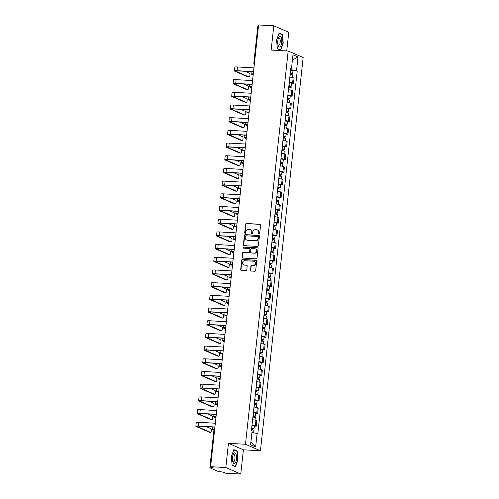 <?xml version="1.0" encoding="UTF-8"?>
<svg xmlns="http://www.w3.org/2000/svg" width="499" height="499" viewBox="0 0 499 499"><rect width="100%" height="100%" fill="white"/><g stroke="black" fill="none" stroke-linecap="round" stroke-linejoin="round"><path stroke-width="0.75" d="M259.106 234.112A0.568 0.518 -66.5 0 0 259.692 233.582L260.609 225.099A0.811 0.742 -66.5 0 0 259.948 224.257L246.456 223.496A0.811 0.742 -66.5 0 0 245.62 224.251L244.697 232.734A0.568 0.518 -66.5 0 0 245.159 233.32A0.568 0.518 -66.5 0 0 245.745 232.796L245.864 231.698A2.589 2.383 -66.5 0 1 248.539 229.278L249.668 229.34A2.589 2.383 -66.5 0 1 251.789 232.029L251.671 233.127A0.568 0.518 -66.5 0 0 252.132 233.719A0.568 0.518 -66.5 0 0 252.719 233.189L252.837 232.091A2.589 2.383 -66.5 0 1 255.513 229.671L256.636 229.733A2.589 2.383 -66.5 0 1 258.756 232.422L258.638 233.526A0.568 0.518 -66.5 0 0 259.106 234.112A0.568 0.518 -66.5 0 1 258.937 233.651L258.638 233.526M250.392 270.196A0.811 0.742 -66.5 0 0 251.059 271.038L254.846 271.25A0.811 0.742 -66.5 0 0 255.681 270.495L256.704 261.071A0.811 0.742 -66.5 0 0 256.043 260.228L242.545 259.468A0.811 0.742 -66.5 0 0 241.709 260.222L240.686 269.647A0.811 0.742 -66.5 0 0 241.348 270.489L245.926 270.745A0.811 0.742 -66.5 0 0 246.762 269.99L247.198 265.955A0.811 0.742 -66.5 0 0 246.537 265.119L244.267 264.988A2.164 1.99 -66.5 0 1 242.558 262.393A2.164 1.99 -66.5 0 1 244.728 260.715L253.617 261.22A2.164 1.99 -66.5 0 1 255.32 263.815A2.164 1.99 -66.5 0 1 253.149 265.493L251.671 265.406A0.811 0.742 -66.5 0 0 250.835 266.16L250.691 270.327A0.811 0.742 -66.5 0 0 250.978 271.026M245.471 444.272L228.442 443.312L225.81 467.551L210.609 466.69L258.601 24.95L273.795 25.811L271.163 50.056L288.191 51.017L245.471 444.272L260.434 450.772L303.161 57.516L288.191 51.017M257.54 246.419A0.811 0.742 -66.5 0 0 258.376 245.658L259.399 236.239A0.811 0.742 -66.5 0 0 258.738 235.397L245.246 234.63A0.811 0.742 -66.5 0 0 244.41 235.391L243.387 244.809A0.811 0.742 -66.5 0 0 244.048 245.651L257.54 246.419M258.052 248.652L257.029 258.077A0.811 0.742 -66.5 0 1 256.193 258.831L242.701 258.07A0.811 0.742 -66.5 0 1 242.034 257.228L242.477 253.199A0.811 0.742 -66.5 0 1 243.312 252.438L248.783 252.75A0.811 0.742 -66.5 0 0 249.619 251.995L249.912 249.319A0.811 0.742 -66.5 0 0 249.244 248.477L243.549 248.153A0.568 0.518 -66.5 0 1 243.1 247.479A0.568 0.518 -66.5 0 1 243.674 247.036L257.39 247.816A0.811 0.742 -66.5 0 1 258.052 248.652M225.81 467.551L240.774 474.05L225.579 473.189L222.928 472.042L218.437 471.561L209.848 467.788L213.853 430.936L214.508 430.843M286.738 50.935L288.765 32.31L273.795 25.811M240.774 474.05L243.406 449.805L260.434 450.772M210.609 466.69L213.26 467.844L209.848 467.788M254.49 62.805L253.835 62.899L257.84 26.048L258.488 25.954M289.245 82.454A3.792 0.48 6.2 0 1 292.57 83.115L293.156 77.75A3.792 0.48 -173.8 0 0 289.825 77.083M293.156 77.75L294.067 78.143L293.487 83.514L291.609 83.408M292.57 83.115L293.487 83.514M290.231 96.101L292.108 96.207L292.688 90.837L291.778 90.438A3.792 0.48 -173.8 0 0 288.447 89.776M287.867 95.147A3.792 0.48 6.2 0 1 291.191 95.808L292.108 96.207M288.846 108.788L290.73 108.894L291.31 103.524L290.399 103.131A3.792 0.48 -173.8 0 0 287.068 102.47M286.488 107.834A3.792 0.48 6.2 0 1 289.813 108.501L290.73 108.894M287.468 121.482L289.351 121.588L289.931 116.217L289.021 115.818A3.792 0.48 -173.8 0 0 285.69 115.157M285.11 120.527A3.792 0.48 6.2 0 1 288.434 121.188L289.351 121.588M286.089 134.169L287.973 134.275L288.553 128.91L287.642 128.511A3.792 0.48 -173.8 0 0 284.311 127.85M283.731 133.221A3.792 0.48 6.2 0 1 287.056 133.882L287.973 134.275M284.711 146.862L286.594 146.968L287.175 141.597L286.264 141.205A3.792 0.48 -173.8 0 0 282.933 140.537M282.353 145.908A3.792 0.48 6.2 0 1 285.678 146.575L286.594 146.968M283.332 159.555L285.216 159.661L285.796 154.291L284.885 153.892A3.792 0.48 -173.8 0 0 281.555 153.23M280.974 158.601A3.792 0.48 6.2 0 1 284.299 159.262L285.216 159.661M281.954 172.242L283.837 172.348L284.418 166.978L283.507 166.585A3.792 0.48 -173.8 0 0 280.176 165.924M279.596 171.294A3.792 0.48 6.2 0 1 282.921 171.955L283.837 172.348M280.575 184.936L282.459 185.042L283.039 179.671L282.128 179.278A3.792 0.48 -173.8 0 0 278.798 178.611M278.211 183.981A3.792 0.48 6.2 0 1 281.542 184.642L282.459 185.042M279.197 197.623L281.08 197.735L281.661 192.364L280.75 191.965A3.792 0.48 -173.8 0 0 277.419 191.304M276.833 196.675A3.792 0.48 6.2 0 1 280.164 197.336L281.08 197.735M277.818 210.316L279.696 210.422L280.282 205.052L279.371 204.659A3.792 0.48 -173.8 0 0 276.041 203.997M275.454 209.362A3.792 0.48 6.2 0 1 278.785 210.029L279.696 210.422M276.44 223.009L278.317 223.115L278.904 217.745L277.993 217.346A3.792 0.48 -173.8 0 0 274.662 216.685M274.076 222.055A3.792 0.48 6.2 0 1 277.407 222.716L278.317 223.115M275.061 235.696L276.939 235.802L277.525 230.438L276.614 230.039A3.792 0.48 -173.8 0 0 273.284 229.378M272.697 234.748A3.792 0.48 6.2 0 1 276.028 235.409L276.939 235.802M273.683 248.39L275.56 248.496L276.147 243.125L275.236 242.732A3.792 0.48 -173.8 0 0 271.905 242.065M271.319 247.435A3.792 0.48 6.2 0 1 274.65 248.097L275.56 248.496M272.304 261.083L274.182 261.189L274.768 255.819L273.857 255.419A3.792 0.48 -173.8 0 0 270.527 254.758M269.94 260.129A3.792 0.48 6.2 0 1 273.271 260.79L274.182 261.189M270.926 273.77L272.803 273.876L273.39 268.506L272.473 268.113A3.792 0.48 -173.8 0 0 269.148 267.452M268.562 272.816A3.792 0.48 6.2 0 1 271.893 273.483L272.803 273.876M269.547 286.463L271.425 286.569L272.011 281.199L271.094 280.806A3.792 0.48 -173.8 0 0 267.77 280.139M267.183 285.509A3.792 0.48 6.2 0 1 270.514 286.17L271.425 286.569M268.169 299.151L270.046 299.257L270.633 293.892L269.716 293.493A3.792 0.48 -173.8 0 0 266.391 292.832M265.805 298.202A3.792 0.48 6.2 0 1 269.136 298.864L270.046 299.257M266.79 311.844L268.668 311.95L269.254 306.579L268.337 306.186A3.792 0.48 -173.8 0 0 265.013 305.525M264.426 310.889A3.792 0.48 6.2 0 1 267.757 311.557L268.668 311.95M265.412 324.537L267.289 324.643L267.876 319.273L266.959 318.873A3.792 0.48 -173.8 0 0 263.634 318.212M263.048 323.583A3.792 0.48 6.2 0 1 266.379 324.244L267.289 324.643M264.033 337.224L265.911 337.33L266.497 331.966L265.58 331.567A3.792 0.48 -173.8 0 0 262.256 330.906M261.669 336.276A3.792 0.48 6.2 0 1 265 336.937L265.911 337.33M262.655 349.918L264.532 350.024L265.119 344.653L264.202 344.26A3.792 0.48 -173.8 0 0 260.877 343.593M260.291 348.963A3.792 0.48 6.2 0 1 263.622 349.624L264.532 350.024M261.276 362.611L263.154 362.717L263.74 357.346L262.823 356.947A3.792 0.48 -173.8 0 0 259.499 356.286M258.912 361.656A3.792 0.48 6.2 0 1 262.243 362.318L263.154 362.717M259.898 375.298L261.775 375.404L262.362 370.033L261.445 369.64A3.792 0.48 -173.8 0 0 258.12 368.979M257.534 374.344A3.792 0.48 6.2 0 1 260.865 375.011L261.775 375.404M258.519 387.991L260.397 388.097L260.983 382.727L260.066 382.328A3.792 0.48 -173.8 0 0 256.742 381.666M256.155 387.037A3.792 0.48 6.2 0 1 259.486 387.698L260.397 388.097M257.141 400.678L259.018 400.784L259.605 395.42L258.688 395.021A3.792 0.48 -173.8 0 0 255.357 394.36M254.777 399.73A3.792 0.48 6.2 0 1 258.108 400.391L259.018 400.784M255.762 413.372L257.64 413.478L258.226 408.107L257.309 407.714A3.792 0.48 -173.8 0 0 253.979 407.047M253.398 412.417A3.792 0.48 6.2 0 1 256.729 413.085L257.64 413.478M254.384 426.065L256.261 426.171L256.842 420.8L255.931 420.401A3.792 0.48 -173.8 0 0 252.6 419.74M252.02 425.111A3.792 0.48 6.2 0 1 255.351 425.772L256.261 426.171M290.63 69.717L291.023 68.556M290.749 68.606L291.497 68.469L292.982 54.803L298.015 56.986L296.531 70.652L290.892 69.735M251.958 432.477L257.833 433.625L297.229 70.958L296.531 70.652M257.128 433.319L255.644 446.985L250.617 444.802L252.101 431.136L251.396 430.83L290.798 68.163L291.497 68.469M280.725 50.243L283.245 43.114L282.428 34.543L279.097 33.096L276.577 40.219L277.388 48.796L280.725 50.243M228.442 443.312L243.406 449.805M235.478 466.765L237.998 459.641L237.181 451.065L233.844 449.618L231.324 456.741L232.141 465.317L235.478 466.765M292.988 70.715L297.229 70.958M298.015 56.986L292.408 60.098M250.903 442.183L255.644 446.985M281.598 34.493L282.428 34.543M236.351 451.021L237.181 451.065M258.937 233.651L259.056 232.553A2.589 2.383 -66.5 0 0 257.54 229.983M250.567 229.59A2.589 2.383 -66.5 0 1 252.089 232.16L251.97 233.258A0.568 0.518 -66.5 0 0 252.126 233.719M260.328 224.394A0.811 0.742 -66.5 0 0 260.247 224.388L246.756 223.621A0.811 0.742 -66.5 0 0 245.92 224.382L244.997 232.865A0.568 0.518 -66.5 0 0 245.159 233.32M259.118 235.534A0.811 0.742 -66.5 0 0 259.037 235.528L245.545 234.761A0.811 0.742 -66.5 0 0 244.71 235.522L243.687 244.94A0.811 0.742 -66.5 0 0 243.967 245.645M258.257 237.056A0.568 0.518 -66.5 0 0 257.79 236.47L245.951 235.796A0.568 0.518 -66.5 0 0 245.365 236.326L245.24 237.487A2.589 2.383 -66.5 0 0 247.361 240.175L255.457 240.637A2.589 2.383 -66.5 0 0 258.133 238.216L258.257 237.056L258.557 237.187A0.568 0.518 -66.5 0 0 258.257 236.638L257.958 236.507M246.756 240.056A2.589 2.383 -66.5 0 0 247.66 240.306L247.361 240.175M258.557 237.187L258.432 238.341A2.589 2.383 -66.5 0 1 255.756 240.761L247.66 240.306M249.481 248.533L249.781 248.664A0.811 0.742 -66.5 0 1 250.211 249.45L249.918 252.126A0.811 0.742 -66.5 0 1 249.082 252.881L243.612 252.569A0.811 0.742 -66.5 0 0 242.776 253.324L242.333 257.359A0.811 0.742 -66.5 0 0 242.62 258.058M257.765 247.953A0.811 0.742 -66.5 0 0 257.69 247.941L243.974 247.167A0.568 0.518 -66.5 0 0 243.543 248.153M254.459 253.068A2.164 1.99 -66.5 0 0 255.557 248.945A2.164 1.99 -66.5 0 0 254.927 248.801L251.795 248.621A0.811 0.742 -66.5 0 0 250.96 249.375L250.666 252.051A0.811 0.742 -66.5 0 0 251.334 252.893L254.758 253.199A2.164 1.99 -66.5 0 0 255.7 249.02M251.097 252.837L251.396 252.968A0.811 0.742 -66.5 0 0 251.633 253.024L251.334 252.893M254.758 253.199L251.633 253.024M254.39 261.439A2.164 1.99 -66.5 0 1 253.448 265.618L251.97 265.537A0.811 0.742 -66.5 0 0 251.134 266.291L250.691 270.327M243.786 264.894A2.164 1.99 -66.5 0 0 244.566 265.119L244.267 264.988M246.911 265.256A0.811 0.742 -66.5 0 0 246.837 265.243L244.566 265.119M256.417 260.372A0.811 0.742 -66.5 0 0 256.336 260.359L242.845 259.599A0.811 0.742 -66.5 0 0 242.009 260.353L240.986 269.778A0.811 0.742 -66.5 0 0 241.273 270.477M290.125 74.363L292.533 74.881L292.252 77.476M290.256 73.116L291.616 73.384L290.992 73.434L290.88 74.445M290.275 72.979L292.682 73.503L291.379 73.603L291.285 74.501M290.593 70.047L293 70.571L292.682 73.503M291.017 73.203L291.379 73.603M253.186 74.794L252.244 74.388A3.094 0.393 6.2 0 1 252.039 74.22A3.094 0.393 6.2 0 1 253.267 74.039M253.286 73.877A4.167 0.53 -173.8 0 0 250.972 74.102A4.167 0.53 -173.8 0 0 251.253 74.332L253.149 75.156M248.228 76.927A1.896 0.711 -86.8 0 1 248.128 76.94A1.896 0.711 -86.8 0 1 248.034 76.915L249.026 76.971A1.896 0.711 93.2 0 0 249.126 76.996A1.896 0.711 93.2 0 0 249.93 75.268A1.896 0.711 93.2 0 0 249.431 73.228L244.978 71.295M249.026 76.971L235.721 71.195A3.094 0.393 6.2 0 1 235.509 71.02A3.094 0.393 6.2 0 1 237.462 70.87L253.511 71.775M253.935 67.889L237.48 66.96A4.167 0.53 -173.8 0 0 234.848 67.165L234.443 70.908A4.167 0.53 -173.8 0 0 234.73 71.139L248.034 76.915M253.529 71.631L237.075 70.702A4.167 0.53 -173.8 0 0 234.443 70.908M288.746 87.051L291.154 87.575L290.873 90.169M288.877 85.803L290.237 86.078L289.613 86.121L289.501 87.138M288.896 85.672L291.304 86.19L290 86.296L289.907 87.194M289.214 82.74L291.622 83.264L291.304 86.19M289.638 85.89L290 86.296M251.808 87.487L250.866 87.082A3.094 0.393 6.2 0 1 250.654 86.907A3.094 0.393 6.2 0 1 251.889 86.732M251.908 86.57A4.167 0.53 -173.8 0 0 249.594 86.795A4.167 0.53 -173.8 0 0 249.874 87.026L251.764 87.843M287.368 99.744L289.776 100.262L289.495 102.863M287.499 98.496L288.859 98.765L288.235 98.814L288.123 99.825M287.518 98.359L289.925 98.883L288.622 98.983L288.528 99.887M287.836 95.434L290.243 95.951L289.925 98.883M288.26 98.584L288.622 98.983M250.429 100.18L249.488 99.769A3.094 0.393 6.2 0 1 249.275 99.6A3.094 0.393 6.2 0 1 250.51 99.42M250.529 99.264A4.167 0.53 -173.8 0 0 248.215 99.482A4.167 0.53 -173.8 0 0 248.496 99.713L250.386 100.536M279.284 36.658A5.364 2.008 93.2 0 0 278.567 37.756A5.364 2.008 93.2 0 0 278.136 45.403A5.364 2.008 93.2 0 0 280.232 46.663A5.364 2.008 93.2 0 0 281.729 39.745A5.364 2.008 93.2 0 0 279.284 36.658M277.949 44.673A3.674 1.378 93.2 0 0 278.648 45.272A3.674 1.378 93.2 0 0 279.178 45.035A3.674 1.378 93.2 0 0 280.238 40.98A3.674 1.378 93.2 0 0 279.06 37.943A3.674 1.378 93.2 0 0 278.529 38.186A3.674 1.378 93.2 0 0 278.299 38.467M278.997 33.364L282.197 34.755L282.989 43.064L280.544 49.969L277.369 48.59M280.02 49.937L280.544 49.969M234.031 453.179A5.364 2.008 93.2 0 0 233.32 454.277A5.364 2.008 93.2 0 0 232.89 461.924A5.364 2.008 93.2 0 0 234.985 463.184A5.364 2.008 93.2 0 0 236.482 456.273A5.364 2.008 93.2 0 0 234.031 453.179M232.696 461.195A3.674 1.378 93.2 0 0 233.395 461.8A3.674 1.378 93.2 0 0 233.931 461.556A3.674 1.378 93.2 0 0 234.992 457.502A3.674 1.378 93.2 0 0 233.813 454.464A3.674 1.378 93.2 0 0 233.276 454.708A3.674 1.378 93.2 0 0 233.052 454.988M233.75 449.886L236.95 451.277L237.742 459.585L235.297 466.49L232.122 465.112M234.773 466.459L235.297 466.49M246.849 89.614A1.896 0.711 -86.8 0 1 246.749 89.627A1.896 0.711 -86.8 0 1 246.656 89.608L247.647 89.664A1.896 0.711 93.2 0 0 247.747 89.683A1.896 0.711 93.2 0 0 248.552 87.961A1.896 0.711 93.2 0 0 248.053 85.922L243.599 83.988M247.647 89.664L234.343 83.888A3.094 0.393 6.2 0 1 234.131 83.713A3.094 0.393 6.2 0 1 236.083 83.558L252.132 84.468M252.556 80.582L236.102 79.647A4.167 0.53 -173.8 0 0 233.47 79.852L233.064 83.595A4.167 0.53 -173.8 0 0 233.351 83.832L246.656 89.608M252.151 84.325L235.696 83.389A4.167 0.53 -173.8 0 0 233.064 83.595M245.471 102.307A1.896 0.711 -86.8 0 1 245.371 102.32A1.896 0.711 -86.8 0 1 245.277 102.295L246.269 102.351A1.896 0.711 93.2 0 0 246.369 102.376A1.896 0.711 93.2 0 0 247.173 100.655A1.896 0.711 93.2 0 0 246.674 98.609L242.221 96.675M246.269 102.351L232.964 96.575A3.094 0.393 6.2 0 1 232.752 96.407A3.094 0.393 6.2 0 1 234.705 96.251L250.754 97.162M251.178 93.269L234.723 92.34A4.167 0.53 -173.8 0 0 232.091 92.546L231.686 96.288A4.167 0.53 -173.8 0 0 231.973 96.519L245.277 102.295M250.772 97.012L234.318 96.082A4.167 0.53 -173.8 0 0 231.686 96.288M285.989 112.437L288.397 112.955L288.116 115.55M286.12 111.19L287.48 111.458L286.856 111.508L286.744 112.518M286.139 111.052L288.547 111.57L287.243 111.676L287.15 112.574M286.457 108.121L288.865 108.645L288.547 111.57M286.881 111.277L287.243 111.676M249.051 112.868L248.109 112.462A3.094 0.393 6.2 0 1 247.897 112.287A3.094 0.393 6.2 0 1 249.132 112.113M249.151 111.951A4.167 0.53 -173.8 0 0 246.83 112.175A4.167 0.53 -173.8 0 0 247.117 112.406L249.007 113.229M284.611 125.124L287.019 125.648L286.738 128.243M284.742 123.877L286.102 124.145L285.478 124.195L285.366 125.205M284.761 123.746L287.168 124.263L285.865 124.363L285.771 125.268M285.079 120.814L287.486 121.332L287.168 124.263M285.503 123.964L285.865 124.363M247.672 125.561L246.731 125.155A3.094 0.393 6.2 0 1 246.518 124.981A3.094 0.393 6.2 0 1 247.754 124.8M247.772 124.644A4.167 0.53 -173.8 0 0 245.452 124.869A4.167 0.53 -173.8 0 0 245.739 125.099L247.629 125.916M283.232 137.818L285.64 138.335L285.359 140.93M283.363 136.57L284.723 136.838L284.099 136.888L283.987 137.899M283.382 136.433L285.79 136.957L284.486 137.057L284.393 137.961M283.7 133.507L286.108 134.025L285.79 136.957M284.124 136.657L284.486 137.057M246.294 138.254L245.352 137.843A3.094 0.393 6.2 0 1 245.14 137.674A3.094 0.393 6.2 0 1 246.375 137.493M246.394 137.337A4.167 0.53 -173.8 0 0 244.073 137.556A4.167 0.53 -173.8 0 0 244.36 137.786L246.25 138.61M244.092 115.001A1.896 0.711 -86.8 0 1 243.992 115.013A1.896 0.711 -86.8 0 1 243.899 114.988L244.89 115.044A1.896 0.711 93.2 0 0 244.99 115.069A1.896 0.711 93.2 0 0 245.795 113.342A1.896 0.711 93.2 0 0 245.296 111.302L240.842 109.368M244.89 115.044L231.586 109.269A3.094 0.393 6.2 0 1 231.374 109.094A3.094 0.393 6.2 0 1 233.326 108.944L249.375 109.849M249.799 105.963L233.345 105.033A4.167 0.53 -173.8 0 0 230.713 105.239L230.307 108.982A4.167 0.53 -173.8 0 0 230.594 109.212L243.899 114.988M249.394 109.705L232.939 108.776A4.167 0.53 -173.8 0 0 230.307 108.982M242.714 127.688A1.896 0.711 -86.8 0 1 242.614 127.7A1.896 0.711 -86.8 0 1 242.52 127.675L243.512 127.732A1.896 0.711 93.2 0 0 243.606 127.756A1.896 0.711 93.2 0 0 244.416 126.035A1.896 0.711 93.2 0 0 243.917 123.995L239.464 122.055M243.512 127.732L230.207 121.956A3.094 0.393 6.2 0 1 229.995 121.787A3.094 0.393 6.2 0 1 231.948 121.631L247.997 122.542M248.421 118.65L231.966 117.72A4.167 0.53 -173.8 0 0 229.334 117.926L228.929 121.669A4.167 0.53 -173.8 0 0 229.216 121.899L242.52 127.675M248.015 122.392L231.561 121.463A4.167 0.53 -173.8 0 0 228.929 121.669M241.335 140.381A1.896 0.711 -86.8 0 1 241.235 140.394A1.896 0.711 -86.8 0 1 241.142 140.369L242.134 140.425A1.896 0.711 93.2 0 0 242.227 140.45A1.896 0.711 93.2 0 0 243.038 138.722A1.896 0.711 93.2 0 0 242.539 136.682L238.085 134.749M242.134 140.425L228.829 134.649A3.094 0.393 6.2 0 1 228.617 134.474A3.094 0.393 6.2 0 1 230.569 134.325L246.618 135.229M247.042 131.343L230.588 130.414A4.167 0.53 -173.8 0 0 227.956 130.619L227.55 134.362A4.167 0.53 -173.8 0 0 227.837 134.593L241.142 140.369M246.637 135.086L230.182 134.156A4.167 0.53 -173.8 0 0 227.55 134.362M281.848 150.505L284.262 151.029L283.981 153.623M281.985 149.263L283.345 149.532L282.721 149.581L282.609 150.592M282.004 149.126L284.411 149.644L283.108 149.75L283.008 150.648M282.322 146.195L284.729 146.718L284.411 149.644M282.746 149.344L283.108 149.75M244.915 150.941L243.974 150.536A3.094 0.393 6.2 0 1 243.762 150.361A3.094 0.393 6.2 0 1 244.997 150.187M245.015 150.024A4.167 0.53 -173.8 0 0 242.695 150.249A4.167 0.53 -173.8 0 0 242.982 150.48L244.872 151.303M239.957 153.068A1.896 0.711 -86.8 0 1 239.857 153.081A1.896 0.711 -86.8 0 1 239.763 153.062L240.755 153.118A1.896 0.711 93.2 0 0 240.849 153.137A1.896 0.711 93.2 0 0 241.659 151.415A1.896 0.711 93.2 0 0 241.16 149.376L236.707 147.442M240.755 153.118L227.45 147.342A3.094 0.393 6.2 0 1 227.238 147.168A3.094 0.393 6.2 0 1 229.191 147.012L245.24 147.922M245.664 144.036L229.209 143.101A4.167 0.53 -173.8 0 0 226.577 143.313L226.172 147.049A4.167 0.53 -173.8 0 0 226.459 147.286L239.763 153.062M245.258 147.779L228.804 146.843A4.167 0.53 -173.8 0 0 226.172 147.049M280.469 163.198L282.883 163.722L282.602 166.317M280.606 161.95L281.966 162.219L281.342 162.269L281.23 163.279M280.625 161.813L283.033 162.337L281.729 162.437L281.629 163.341M280.943 158.888L283.351 159.406L283.033 162.337M281.367 162.038L281.729 162.437M243.537 163.635L242.595 163.229A3.094 0.393 6.2 0 1 242.383 163.054A3.094 0.393 6.2 0 1 243.618 162.874M243.631 162.718A4.167 0.53 -173.8 0 0 241.316 162.936A4.167 0.53 -173.8 0 0 241.603 163.173L243.493 163.99M238.578 165.762A1.896 0.711 -86.8 0 1 238.478 165.774A1.896 0.711 -86.8 0 1 238.385 165.749L239.377 165.805A1.896 0.711 93.2 0 0 239.47 165.83A1.896 0.711 93.2 0 0 240.281 164.109A1.896 0.711 93.2 0 0 239.782 162.063L235.328 160.129M239.377 165.805L226.072 160.029A3.094 0.393 6.2 0 1 225.86 159.861A3.094 0.393 6.2 0 1 227.812 159.705L243.861 160.616M244.285 156.723L227.831 155.794A4.167 0.53 -173.8 0 0 225.199 156L224.793 159.742A4.167 0.53 -173.8 0 0 225.08 159.973L238.385 165.749M243.88 160.466L227.425 159.537A4.167 0.53 -173.8 0 0 224.793 159.742M279.091 175.891L281.505 176.409L281.224 179.004M279.228 174.644L280.588 174.912L279.964 174.962L279.852 175.972M279.247 174.507L281.654 175.024L280.351 175.13L280.251 176.028M279.565 171.575L281.972 172.099L281.654 175.024M279.989 174.731L280.351 175.13M242.152 176.322L241.217 175.916A3.094 0.393 6.2 0 1 241.005 175.748A3.094 0.393 6.2 0 1 242.24 175.567M242.252 175.405A4.167 0.53 -173.8 0 0 239.938 175.629A4.167 0.53 -173.8 0 0 240.225 175.86L242.115 176.683M237.2 178.455A1.896 0.711 -86.8 0 1 237.1 178.467A1.896 0.711 -86.8 0 1 237.006 178.442L237.998 178.499A1.896 0.711 93.2 0 0 238.092 178.523A1.896 0.711 93.2 0 0 238.902 176.796A1.896 0.711 93.2 0 0 238.403 174.756L233.95 172.822M237.998 178.499L224.693 172.723A3.094 0.393 6.2 0 1 224.481 172.548A3.094 0.393 6.2 0 1 226.434 172.398L242.483 173.303M242.907 169.417L226.452 168.487A4.167 0.53 -173.8 0 0 223.82 168.693L223.415 172.436A4.167 0.53 -173.8 0 0 223.702 172.666L237.006 178.442M242.502 173.159L226.047 172.23A4.167 0.53 -173.8 0 0 223.415 172.436M277.712 188.578L280.126 189.102L279.845 191.697M277.849 187.331L279.209 187.605L278.585 187.649L278.473 188.666M277.862 187.2L280.276 187.718L278.972 187.817L278.872 188.722M278.18 184.268L280.594 184.792L280.276 187.718M278.61 187.418L278.972 187.817M240.774 189.015L239.838 188.61A3.094 0.393 6.2 0 1 239.626 188.435A3.094 0.393 6.2 0 1 240.861 188.26M240.874 188.098A4.167 0.53 -173.8 0 0 238.559 188.323A4.167 0.53 -173.8 0 0 238.846 188.553L240.736 189.371M235.821 191.142A1.896 0.711 -86.8 0 1 235.721 191.154A1.896 0.711 -86.8 0 1 235.628 191.136L236.62 191.192A1.896 0.711 93.2 0 0 236.713 191.211A1.896 0.711 93.2 0 0 237.524 189.489A1.896 0.711 93.2 0 0 237.025 187.449L232.571 185.509M236.62 191.192L223.315 185.41A3.094 0.393 6.2 0 1 223.103 185.241A3.094 0.393 6.2 0 1 225.055 185.085L241.104 185.996M241.528 182.11L225.074 181.174A4.167 0.53 -173.8 0 0 222.442 181.38L222.036 185.123A4.167 0.53 -173.8 0 0 222.323 185.354L235.628 191.136M241.123 185.853L224.669 184.917A4.167 0.53 -173.8 0 0 222.036 185.123M276.334 201.272L278.748 201.789L278.467 204.39M276.471 200.024L277.831 200.292L277.207 200.342L277.095 201.353M276.483 199.887L278.897 200.411L277.594 200.511L277.494 201.415M276.802 196.962L279.215 197.479L278.897 200.411M277.232 200.111L277.594 200.511M239.395 201.708L238.46 201.297A3.094 0.393 6.2 0 1 238.248 201.128A3.094 0.393 6.2 0 1 239.483 200.947M239.495 200.791A4.167 0.53 -173.8 0 0 237.181 201.01A4.167 0.53 -173.8 0 0 237.468 201.24L239.358 202.064M274.955 213.965L277.369 214.483L277.082 217.077M275.092 212.717L276.452 212.986L275.828 213.036L275.716 214.046M275.105 212.58L277.519 213.098L276.215 213.204L276.115 214.102M275.423 209.649L277.837 210.173L277.519 213.098M275.853 212.805L276.215 213.204M238.017 214.395L237.081 213.99A3.094 0.393 6.2 0 1 236.869 213.815A3.094 0.393 6.2 0 1 238.104 213.641M238.117 213.478A4.167 0.53 -173.8 0 0 235.802 213.703A4.167 0.53 -173.8 0 0 236.089 213.934L237.979 214.757M273.577 226.652L275.991 227.176L275.704 229.771M273.714 225.405L275.074 225.673L274.45 225.723L274.338 226.733M273.726 225.267L276.14 225.791L274.837 225.891L274.737 226.796M274.045 222.342L276.458 222.86L276.14 225.791M274.475 225.492L274.837 225.891M236.638 227.089L235.703 226.683A3.094 0.393 6.2 0 1 235.491 226.509A3.094 0.393 6.2 0 1 236.726 226.328M236.738 226.172A4.167 0.53 -173.8 0 0 234.424 226.39A4.167 0.53 -173.8 0 0 234.711 226.627L236.601 227.444M272.198 239.345L274.612 239.863L274.325 242.458M272.335 238.098L273.695 238.366L273.072 238.416L272.959 239.426M272.348 237.961L274.762 238.485L273.458 238.584L273.358 239.483M272.666 235.035L275.08 235.553L274.762 238.485M273.096 238.185L273.458 238.584M235.26 239.776L234.324 239.37A3.094 0.393 6.2 0 1 234.112 239.202A3.094 0.393 6.2 0 1 235.347 239.021M235.36 238.859A4.167 0.53 -173.8 0 0 233.045 239.083A4.167 0.53 -173.8 0 0 233.332 239.314L235.222 240.138M270.82 252.032L273.234 252.556L272.947 255.151M270.957 250.791L272.317 251.059L271.693 251.103L271.581 252.12M270.969 250.654L273.383 251.172L272.08 251.278L271.98 252.176M271.288 247.722L273.702 248.246L273.383 251.172M271.718 250.872L272.08 251.278M233.881 252.469L232.946 252.064A3.094 0.393 6.2 0 1 232.734 251.889A3.094 0.393 6.2 0 1 233.969 251.714M233.981 251.552A4.167 0.53 -173.8 0 0 231.667 251.777A4.167 0.53 -173.8 0 0 231.954 252.007L233.844 252.831M269.441 264.726L271.855 265.25L271.568 267.844M269.579 263.478L270.938 263.746L270.315 263.796L270.202 264.807M269.591 263.341L272.005 263.865L270.701 263.965L270.601 264.869M269.909 260.416L272.323 260.933L272.005 263.865M270.339 263.566L270.701 263.965M232.503 265.162L231.567 264.751A3.094 0.393 6.2 0 1 231.355 264.582A3.094 0.393 6.2 0 1 232.584 264.401M232.603 264.245A4.167 0.53 -173.8 0 0 230.288 264.464A4.167 0.53 -173.8 0 0 230.575 264.695L232.465 265.518M234.443 203.835A1.896 0.711 -86.8 0 1 234.343 203.848A1.896 0.711 -86.8 0 1 234.249 203.823L235.241 203.879A1.896 0.711 93.2 0 0 235.335 203.904A1.896 0.711 93.2 0 0 236.146 202.176A1.896 0.711 93.2 0 0 235.647 200.136L231.193 198.203M235.241 203.879L221.936 198.103A3.094 0.393 6.2 0 1 221.724 197.935A3.094 0.393 6.2 0 1 223.677 197.779L239.726 198.689M240.15 194.797L223.695 193.868A4.167 0.53 -173.8 0 0 221.063 194.074L220.658 197.816A4.167 0.53 -173.8 0 0 220.945 198.047L234.249 203.823M239.745 198.54L223.29 197.61A4.167 0.53 -173.8 0 0 220.658 197.816M233.064 216.529A1.896 0.711 -86.8 0 1 232.964 216.541A1.896 0.711 -86.8 0 1 232.871 216.516L233.863 216.572A1.896 0.711 93.2 0 0 233.956 216.597A1.896 0.711 93.2 0 0 234.767 214.869A1.896 0.711 93.2 0 0 234.268 212.83L229.814 210.896M233.863 216.572L220.558 210.796A3.094 0.393 6.2 0 1 220.346 210.622A3.094 0.393 6.2 0 1 222.298 210.472L238.347 211.376M238.772 207.49L222.317 206.561A4.167 0.53 -173.8 0 0 219.685 206.767L219.279 210.509A4.167 0.53 -173.8 0 0 219.566 210.74L232.871 216.516M238.366 211.233L221.912 210.297A4.167 0.53 -173.8 0 0 219.279 210.509M231.686 229.216A1.896 0.711 -86.8 0 1 231.586 229.228A1.896 0.711 -86.8 0 1 231.492 229.203L232.484 229.259A1.896 0.711 93.2 0 0 232.578 229.284A1.896 0.711 93.2 0 0 233.389 227.563A1.896 0.711 93.2 0 0 232.89 225.517L228.436 223.583M232.484 229.259L219.18 223.483A3.094 0.393 6.2 0 1 218.967 223.315A3.094 0.393 6.2 0 1 220.92 223.159L236.969 224.07M237.393 220.178L220.938 219.248A4.167 0.53 -173.8 0 0 218.306 219.454L217.901 223.196A4.167 0.53 -173.8 0 0 218.188 223.427L231.492 229.203M236.988 223.92L220.533 222.991A4.167 0.53 -173.8 0 0 217.901 223.196M230.307 241.909A1.896 0.711 -86.8 0 1 230.207 241.921A1.896 0.711 -86.8 0 1 230.114 241.896L231.106 241.953A1.896 0.711 93.2 0 0 231.199 241.978A1.896 0.711 93.2 0 0 232.01 240.25A1.896 0.711 93.2 0 0 231.511 238.21L227.057 236.277M231.106 241.953L217.801 236.177A3.094 0.393 6.2 0 1 217.589 236.002A3.094 0.393 6.2 0 1 219.541 235.852L235.59 236.757M236.015 232.871L219.56 231.941A4.167 0.53 -173.8 0 0 216.928 232.147L216.522 235.89A4.167 0.53 -173.8 0 0 216.809 236.121L230.114 241.896M235.603 236.613L219.155 235.684A4.167 0.53 -173.8 0 0 216.522 235.89M228.929 254.596A1.896 0.711 -86.8 0 1 228.829 254.609A1.896 0.711 -86.8 0 1 228.735 254.59L229.727 254.646A1.896 0.711 93.2 0 0 229.821 254.665A1.896 0.711 93.2 0 0 230.632 252.943A1.896 0.711 93.2 0 0 230.133 250.903L225.679 248.97M229.727 254.646L216.423 248.87A3.094 0.393 6.2 0 1 216.21 248.695A3.094 0.393 6.2 0 1 218.163 248.539L234.212 249.45M234.636 245.564L218.182 244.629A4.167 0.53 -173.8 0 0 215.549 244.834L215.144 248.577A4.167 0.53 -173.8 0 0 215.431 248.814L228.735 254.59M234.224 249.307L217.776 248.371A4.167 0.53 -173.8 0 0 215.144 248.577M227.55 267.289A1.896 0.711 -86.8 0 1 227.45 267.302A1.896 0.711 -86.8 0 1 227.357 267.277L228.349 267.333A1.896 0.711 93.2 0 0 228.442 267.358A1.896 0.711 93.2 0 0 229.253 265.636A1.896 0.711 93.2 0 0 228.754 263.591L224.301 261.657M228.349 267.333L215.044 261.557A3.094 0.393 6.2 0 1 214.832 261.389A3.094 0.393 6.2 0 1 216.784 261.233L232.833 262.143M233.258 258.251L216.803 257.322A4.167 0.53 -173.8 0 0 214.171 257.528L213.765 261.27A4.167 0.53 -173.8 0 0 214.052 261.501L227.357 267.277M232.846 261.994L216.398 261.064A4.167 0.53 -173.8 0 0 213.765 261.27M268.063 277.419L270.477 277.937L270.19 280.532M268.2 276.172L269.56 276.44L268.93 276.49L268.824 277.5M268.213 276.034L270.626 276.552L269.323 276.658L269.223 277.556M268.531 273.103L270.945 273.627L270.626 276.552M268.961 276.259L269.323 276.658M231.124 277.849L230.189 277.444A3.094 0.393 6.2 0 1 229.977 277.276A3.094 0.393 6.2 0 1 231.205 277.095M231.224 276.933A4.167 0.53 -173.8 0 0 228.91 277.157A4.167 0.53 -173.8 0 0 229.197 277.388L231.087 278.211M226.172 279.983A1.896 0.711 -86.8 0 1 226.072 279.995A1.896 0.711 -86.8 0 1 225.978 279.97L226.97 280.026A1.896 0.711 93.2 0 0 227.064 280.051A1.896 0.711 93.2 0 0 227.875 278.323A1.896 0.711 93.2 0 0 227.376 276.284L222.922 274.35M226.97 280.026L213.666 274.25A3.094 0.393 6.2 0 1 213.453 274.076A3.094 0.393 6.2 0 1 215.406 273.926L231.455 274.83M231.879 270.945L215.425 270.015A4.167 0.53 -173.8 0 0 212.792 270.221L212.387 273.963A4.167 0.53 -173.8 0 0 212.674 274.194L225.978 279.97M231.467 274.687L215.013 273.758A4.167 0.53 -173.8 0 0 212.387 273.963M266.684 290.106L269.092 290.63L268.811 293.225M266.822 288.859L268.181 289.127L267.551 289.177L267.445 290.193M266.834 288.728L269.248 289.245L267.944 289.345L267.844 290.25M267.152 285.796L269.566 286.32L269.248 289.245M267.576 288.946L267.944 289.345M229.746 290.543L228.81 290.137A3.094 0.393 6.2 0 1 228.598 289.963A3.094 0.393 6.2 0 1 229.827 289.782M229.846 289.626A4.167 0.53 -173.8 0 0 227.532 289.85A4.167 0.53 -173.8 0 0 227.818 290.081L229.708 290.898M224.793 292.67A1.896 0.711 -86.8 0 1 224.693 292.682A1.896 0.711 -86.8 0 1 224.6 292.663L225.592 292.72A1.896 0.711 93.2 0 0 225.685 292.738A1.896 0.711 93.2 0 0 226.496 291.017A1.896 0.711 93.2 0 0 225.997 288.977L221.544 287.037M225.592 292.72L212.287 286.937A3.094 0.393 6.2 0 1 212.075 286.769A3.094 0.393 6.2 0 1 214.027 286.613L230.076 287.524M230.501 283.638L214.046 282.702A4.167 0.53 -173.8 0 0 211.414 282.908L211.008 286.651A4.167 0.53 -173.8 0 0 211.295 286.881L224.6 292.663M230.089 287.374L213.634 286.445A4.167 0.53 -173.8 0 0 211.008 286.651M265.306 302.799L267.714 303.317L267.433 305.912M265.443 301.552L266.803 301.82L266.173 301.87L266.067 302.881M265.456 301.415L267.869 301.939L266.566 302.038L266.466 302.943M265.774 298.489L268.188 299.007L267.869 301.939M266.198 301.639L266.566 302.038M228.367 303.236L227.432 302.824A3.094 0.393 6.2 0 1 227.22 302.656A3.094 0.393 6.2 0 1 228.448 302.475M228.467 302.319A4.167 0.53 -173.8 0 0 226.153 302.537A4.167 0.53 -173.8 0 0 226.44 302.768L228.33 303.592M223.415 305.363A1.896 0.711 -86.8 0 1 223.315 305.376A1.896 0.711 -86.8 0 1 223.221 305.351L224.213 305.407A1.896 0.711 93.2 0 0 224.307 305.432A1.896 0.711 93.2 0 0 225.118 303.704A1.896 0.711 93.2 0 0 224.619 301.664L220.165 299.731M224.213 305.407L210.909 299.631A3.094 0.393 6.2 0 1 210.697 299.456A3.094 0.393 6.2 0 1 212.649 299.306L228.698 300.211M229.116 296.325L212.668 295.396A4.167 0.53 -173.8 0 0 210.035 295.601L209.63 299.344A4.167 0.53 -173.8 0 0 209.911 299.575L223.221 305.351M228.71 300.067L212.256 299.138A4.167 0.53 -173.8 0 0 209.63 299.344M263.927 315.493L266.335 316.01L266.054 318.605M264.065 314.245L265.424 314.513L264.794 314.563L264.688 315.574M264.077 314.108L266.491 314.626L265.187 314.732L265.088 315.63M264.395 311.176L266.809 311.7L266.491 314.626M264.819 314.333L265.187 314.732M226.989 315.923L226.053 315.518A3.094 0.393 6.2 0 1 225.841 315.343A3.094 0.393 6.2 0 1 227.07 315.168M227.089 315.006A4.167 0.53 -173.8 0 0 224.775 315.231A4.167 0.53 -173.8 0 0 225.061 315.462L226.951 316.285M222.036 318.056A1.896 0.711 -86.8 0 1 221.936 318.069A1.896 0.711 -86.8 0 1 221.837 318.044L222.835 318.1A1.896 0.711 93.2 0 0 222.928 318.125A1.896 0.711 93.2 0 0 223.739 316.397A1.896 0.711 93.2 0 0 223.24 314.358L218.787 312.424M222.835 318.1L209.53 312.324A3.094 0.393 6.2 0 1 209.318 312.149A3.094 0.393 6.2 0 1 211.27 312L227.319 312.904M227.737 309.018L211.289 308.083A4.167 0.53 -173.8 0 0 208.657 308.295L208.251 312.037A4.167 0.53 -173.8 0 0 208.532 312.268L221.837 318.044M227.332 312.761L210.877 311.825A4.167 0.53 -173.8 0 0 208.251 312.037M262.549 328.18L264.957 328.704L264.676 331.299M262.686 326.932L264.046 327.201L263.416 327.25L263.31 328.261M262.699 326.795L265.106 327.319L263.809 327.419L263.709 328.323M263.017 323.87L265.431 324.387L265.106 327.319M263.441 327.02L263.809 327.419M225.61 328.616L224.675 328.211A3.094 0.393 6.2 0 1 224.463 328.036A3.094 0.393 6.2 0 1 225.691 327.855M225.71 327.7A4.167 0.53 -173.8 0 0 223.396 327.918A4.167 0.53 -173.8 0 0 223.683 328.155L225.573 328.972M220.658 330.743A1.896 0.711 -86.8 0 1 220.558 330.756A1.896 0.711 -86.8 0 1 220.458 330.731L221.456 330.787A1.896 0.711 93.2 0 0 221.55 330.812A1.896 0.711 93.2 0 0 222.361 329.091A1.896 0.711 93.2 0 0 221.862 327.045L217.402 325.111M221.456 330.787L208.152 325.011A3.094 0.393 6.2 0 1 207.94 324.843A3.094 0.393 6.2 0 1 209.892 324.687L225.941 325.598M226.359 321.705L209.911 320.776A4.167 0.53 -173.8 0 0 207.278 320.982L206.873 324.724A4.167 0.53 -173.8 0 0 207.154 324.955L220.458 330.731M225.953 325.448L209.499 324.518A4.167 0.53 -173.8 0 0 206.873 324.724M261.17 340.873L263.578 341.391L263.297 343.986M261.308 339.626L262.667 339.894L262.037 339.944L261.931 340.954M261.32 339.488L263.728 340.012L262.43 340.112L262.331 341.01M261.638 336.563L264.046 337.081L263.728 340.012M262.062 339.713L262.43 340.112M224.232 341.304L223.296 340.898A3.094 0.393 6.2 0 1 223.084 340.73A3.094 0.393 6.2 0 1 224.313 340.549M224.332 340.387A4.167 0.53 -173.8 0 0 222.018 340.611A4.167 0.53 -173.8 0 0 222.304 340.842L224.194 341.665M219.279 343.437A1.896 0.711 -86.8 0 1 219.18 343.449A1.896 0.711 -86.8 0 1 219.08 343.424L220.078 343.48A1.896 0.711 93.2 0 0 220.171 343.505A1.896 0.711 93.2 0 0 220.982 341.778A1.896 0.711 93.2 0 0 220.483 339.738L216.023 337.804M220.078 343.48L206.773 337.704A3.094 0.393 6.2 0 1 206.561 337.53A3.094 0.393 6.2 0 1 208.513 337.38L224.562 338.285M224.98 334.399L208.532 333.469A4.167 0.53 -173.8 0 0 205.9 333.675L205.494 337.418A4.167 0.53 -173.8 0 0 205.775 337.648L219.08 343.424M224.575 338.141L208.12 337.212A4.167 0.53 -173.8 0 0 205.494 337.418M259.792 353.56L262.2 354.084L261.919 356.679M259.929 352.313L261.289 352.587L260.659 352.631L260.553 353.648M259.942 352.182L262.349 352.699L261.052 352.805L260.952 353.704M260.26 349.25L262.667 349.774L262.349 352.699M260.684 352.4L261.052 352.805M222.853 353.997L221.918 353.591A3.094 0.393 6.2 0 1 221.706 353.417A3.094 0.393 6.2 0 1 222.934 353.242M222.953 353.08A4.167 0.53 -173.8 0 0 220.639 353.304A4.167 0.53 -173.8 0 0 220.926 353.535L222.816 354.352M217.901 356.124A1.896 0.711 -86.8 0 1 217.801 356.136A1.896 0.711 -86.8 0 1 217.701 356.118L218.699 356.174A1.896 0.711 93.2 0 0 218.793 356.192A1.896 0.711 93.2 0 0 219.597 354.471A1.896 0.711 93.2 0 0 219.105 352.431L214.645 350.498M218.699 356.174L205.395 350.398A3.094 0.393 6.2 0 1 205.183 350.223A3.094 0.393 6.2 0 1 207.135 350.067L223.184 350.978M223.602 347.092L207.147 346.156A4.167 0.53 -173.8 0 0 204.521 346.362L204.116 350.105A4.167 0.53 -173.8 0 0 204.397 350.342L217.701 356.118M223.196 350.834L206.742 349.899A4.167 0.53 -173.8 0 0 204.116 350.105M258.413 366.254L260.821 366.771L260.54 369.372M258.551 365.006L259.904 365.274L259.28 365.324L259.174 366.335M258.563 364.869L260.971 365.393L259.673 365.493L259.574 366.397M258.881 361.943L261.289 362.461L260.971 365.393M259.305 365.093L259.673 365.493M221.475 366.69L220.539 366.278A3.094 0.393 6.2 0 1 220.327 366.11A3.094 0.393 6.2 0 1 221.556 365.929M221.575 365.773A4.167 0.53 -173.8 0 0 219.261 365.992A4.167 0.53 -173.8 0 0 219.548 366.222L221.437 367.046M216.516 368.817A1.896 0.711 -86.8 0 1 216.423 368.83A1.896 0.711 -86.8 0 1 216.323 368.805L217.321 368.861A1.896 0.711 93.2 0 0 217.414 368.886A1.896 0.711 93.2 0 0 218.219 367.164A1.896 0.711 93.2 0 0 217.726 365.118L213.266 363.185M217.321 368.861L204.01 363.085A3.094 0.393 6.2 0 1 203.804 362.916A3.094 0.393 6.2 0 1 205.756 362.761L221.806 363.671M222.223 359.779L205.769 358.85A4.167 0.53 -173.8 0 0 203.143 359.055L202.737 362.798A4.167 0.53 -173.8 0 0 203.018 363.029L216.323 368.805M221.818 363.522L205.363 362.592A4.167 0.53 -173.8 0 0 202.737 362.798M257.035 378.947L259.443 379.465L259.162 382.059M257.172 377.699L258.526 377.968L257.902 378.017L257.796 379.028M257.185 377.562L259.592 378.08L258.295 378.186L258.195 379.084M257.503 374.63L259.91 375.154L259.592 378.08M257.927 377.787L258.295 378.186M220.096 379.377L219.161 378.972A3.094 0.393 6.2 0 1 218.949 378.797A3.094 0.393 6.2 0 1 220.178 378.622M220.196 378.46A4.167 0.53 -173.8 0 0 217.882 378.685A4.167 0.53 -173.8 0 0 218.169 378.916L220.059 379.739M215.138 381.51A1.896 0.711 -86.8 0 1 215.044 381.523A1.896 0.711 -86.8 0 1 214.944 381.498L215.936 381.554A1.896 0.711 93.2 0 0 216.036 381.579A1.896 0.711 93.2 0 0 216.84 379.851A1.896 0.711 93.2 0 0 216.348 377.812L211.888 375.878M215.936 381.554L202.631 375.778A3.094 0.393 6.2 0 1 202.426 375.604A3.094 0.393 6.2 0 1 204.378 375.454L220.427 376.358M220.845 372.472L204.39 371.543A4.167 0.53 -173.8 0 0 201.764 371.749L201.359 375.491A4.167 0.53 -173.8 0 0 201.64 375.722L214.944 381.498M220.439 376.215L203.985 375.285A4.167 0.53 -173.8 0 0 201.359 375.491M255.656 391.634L258.064 392.158L257.783 394.753M255.794 390.386L257.147 390.655L256.523 390.705L256.417 391.715M255.806 390.255L258.214 390.773L256.916 390.873L256.817 391.777M256.124 387.324L258.532 387.842L258.214 390.773M256.548 390.474L256.916 390.873M218.718 392.071L217.782 391.665A3.094 0.393 6.2 0 1 217.57 391.49A3.094 0.393 6.2 0 1 218.799 391.31M218.818 391.154A4.167 0.53 -173.8 0 0 216.504 391.378A4.167 0.53 -173.8 0 0 216.791 391.609L218.681 392.426M213.759 394.198A1.896 0.711 -86.8 0 1 213.666 394.21A1.896 0.711 -86.8 0 1 213.566 394.185L214.558 394.241A1.896 0.711 93.2 0 0 214.657 394.266A1.896 0.711 93.2 0 0 215.462 392.545A1.896 0.711 93.2 0 0 214.969 390.505L210.509 388.565M214.558 394.241L201.253 388.465A3.094 0.393 6.2 0 1 201.041 388.297A3.094 0.393 6.2 0 1 202.999 388.141L219.049 389.052M219.466 385.159L203.012 384.23A4.167 0.53 -173.8 0 0 200.386 384.436L199.98 388.178A4.167 0.53 -173.8 0 0 200.261 388.409L213.566 394.185M219.061 388.902L202.606 387.973A4.167 0.53 -173.8 0 0 199.98 388.178M254.278 404.327L256.686 404.845L256.405 407.44M254.415 403.08L255.769 403.348L255.145 403.398L255.039 404.408M254.428 402.942L256.835 403.466L255.538 403.566L255.438 404.471M254.746 400.017L257.153 400.535L256.835 403.466M255.17 403.167L255.538 403.566M217.339 404.764L216.404 404.352A3.094 0.393 6.2 0 1 216.192 404.184A3.094 0.393 6.2 0 1 217.421 404.003M217.439 403.847A4.167 0.53 -173.8 0 0 215.125 404.065A4.167 0.53 -173.8 0 0 215.412 404.296L217.302 405.119M212.381 406.891A1.896 0.711 -86.8 0 1 212.287 406.903A1.896 0.711 -86.8 0 1 212.187 406.878L213.179 406.935A1.896 0.711 93.2 0 0 213.279 406.959A1.896 0.711 93.2 0 0 214.083 405.232A1.896 0.711 93.2 0 0 213.591 403.192L209.131 401.258M213.179 406.935L199.874 401.159A3.094 0.393 6.2 0 1 199.662 400.984A3.094 0.393 6.2 0 1 201.621 400.834L217.67 401.739M218.088 397.853L201.633 396.923A4.167 0.53 -173.8 0 0 199.007 397.129L198.602 400.872A4.167 0.53 -173.8 0 0 198.883 401.102L212.187 406.878M217.683 401.595L201.228 400.666A4.167 0.53 -173.8 0 0 198.602 400.872M252.899 417.014L255.307 417.538L255.026 420.133M253.037 415.773L254.39 416.041L253.766 416.091L253.66 417.102M253.049 415.636L255.457 416.154L254.159 416.26L254.06 417.158M253.367 412.704L255.775 413.228L255.457 416.154M253.791 415.854L254.159 416.26M215.961 417.451L215.025 417.045A3.094 0.393 6.2 0 1 214.813 416.871A3.094 0.393 6.2 0 1 216.042 416.696M216.061 416.534A4.167 0.53 -173.8 0 0 213.747 416.759A4.167 0.53 -173.8 0 0 214.027 416.989L215.924 417.813M211.002 419.578A1.896 0.711 -86.8 0 1 210.909 419.59A1.896 0.711 -86.8 0 1 210.809 419.572L211.801 419.628A1.896 0.711 93.2 0 0 211.9 419.647A1.896 0.711 93.2 0 0 212.705 417.925A1.896 0.711 93.2 0 0 212.212 415.885L207.752 413.952M211.801 419.628L198.496 413.852A3.094 0.393 6.2 0 1 198.284 413.677A3.094 0.393 6.2 0 1 200.242 413.521L216.292 414.432M216.709 410.546L200.255 409.61A4.167 0.53 -173.8 0 0 197.629 409.822L197.217 413.559A4.167 0.53 -173.8 0 0 197.504 413.796L210.809 419.572M216.304 414.289L199.85 413.353A4.167 0.53 -173.8 0 0 197.217 413.559M251.521 429.708L253.929 430.232L253.654 432.752M251.658 428.46L253.012 428.728L252.388 428.778L252.276 429.789M251.671 428.323L254.078 428.847L252.781 428.947L252.681 429.851M251.989 425.398L254.396 425.915L254.078 428.847M252.413 428.547L252.781 428.947M214.271 430.007L213.647 429.739A3.094 0.393 6.2 0 1 213.435 429.564A3.094 0.393 6.2 0 1 214.664 429.383M214.682 429.227A4.167 0.53 -173.8 0 0 212.368 429.446A4.167 0.53 -173.8 0 0 212.649 429.683L214.065 430.294M209.624 432.271A1.896 0.711 -86.8 0 1 209.53 432.284A1.896 0.711 -86.8 0 1 209.43 432.259L210.422 432.315A1.896 0.711 93.2 0 0 210.522 432.34A1.896 0.711 93.2 0 0 211.327 430.618A1.896 0.711 93.2 0 0 210.834 428.572L206.374 426.639M210.422 432.315L197.117 426.539A3.094 0.393 6.2 0 1 196.905 426.371A3.094 0.393 6.2 0 1 198.864 426.215L214.907 427.125M215.331 423.233L198.876 422.304A4.167 0.53 -173.8 0 0 196.25 422.51L195.839 426.252A4.167 0.53 -173.8 0 0 196.126 426.483L209.43 432.259M214.926 426.976L198.471 426.046A4.167 0.53 -173.8 0 0 195.839 426.252M256.729 413.085L257.309 407.714M258.108 400.391L258.688 395.021M259.486 387.698L260.066 382.328M260.865 375.011L261.445 369.64M262.243 362.318L262.823 356.947M263.622 349.624L264.202 344.26M265 336.937L265.58 331.567M266.379 324.244L266.959 318.873M267.757 311.557L268.337 306.186M269.136 298.864L269.716 293.493M270.514 286.17L271.094 280.806M271.893 273.483L272.473 268.113M273.271 260.79L273.857 255.419M274.65 248.097L275.236 242.732M276.028 235.409L276.614 230.039M277.407 222.716L277.993 217.346M278.785 210.029L279.371 204.659M280.164 197.336L280.75 191.965M281.542 184.642L282.128 179.278M282.921 171.955L283.507 166.585M284.299 159.262L284.885 153.892M285.678 146.575L286.264 141.205M287.056 133.882L287.642 128.511M288.434 121.188L289.021 115.818M289.813 108.501L290.399 103.131M291.191 95.808L291.778 90.438M255.351 425.772L255.931 420.401M210.983 466.852L210.89 467.706M290.262 74.376L289.969 77.102M290.73 70.066L290.412 72.991M237.075 70.702L237.48 66.96M288.884 87.063L288.59 89.795M289.351 82.753L289.033 85.685M287.505 99.756L287.212 102.482M287.973 95.446L287.655 98.372M235.696 83.389L236.102 79.647M234.318 96.082L234.723 92.34M286.127 112.45L285.833 115.175M286.594 108.133L286.276 111.065M284.748 125.137L284.449 127.863M285.216 120.827L284.898 123.758M283.37 137.83L283.07 140.556M283.837 133.52L283.519 136.445M232.939 108.776L233.345 105.033M231.561 121.463L231.966 117.72M230.182 134.156L230.588 130.414M281.991 150.523L281.692 153.249M282.459 146.207L282.141 149.139M228.804 146.843L229.209 143.101M280.613 163.21L280.313 165.936M281.08 158.9L280.762 161.826M227.425 159.537L227.831 155.794M279.234 175.904L278.935 178.63M279.702 171.594L279.384 174.519M226.047 172.23L226.452 168.487M277.856 188.591L277.556 191.323M278.323 184.281L278.005 187.212M224.669 184.917L225.074 181.174M276.477 201.284L276.178 204.01M276.945 196.974L276.627 199.899M275.099 213.977L274.799 216.703M275.567 209.661L275.248 212.593M273.72 226.665L273.421 229.39M274.188 222.354L273.87 225.286M272.342 239.358L272.042 242.084M272.81 235.048L272.491 237.973M270.963 252.051L270.664 254.777M271.431 247.735L271.113 250.666M269.585 264.738L269.285 267.464M270.053 260.428L269.734 263.353M223.29 197.61L223.695 193.868M221.912 210.297L222.317 206.561M220.533 222.991L220.938 219.248M219.155 235.684L219.56 231.941M217.776 248.371L218.182 244.629M216.398 261.064L216.803 257.322M268.206 277.432L267.907 280.157M268.674 273.115L268.356 276.047M215.013 273.758L215.425 270.015M266.828 290.119L266.528 292.844M267.296 285.808L266.977 288.74M213.634 286.445L214.046 282.702M265.449 302.812L265.15 305.538M265.917 298.502L265.599 301.427M212.256 299.138L212.668 295.396M264.071 315.505L263.771 318.231M264.539 311.189L264.221 314.121M210.877 311.825L211.289 308.083M262.686 328.192L262.393 330.918M263.16 323.882L262.842 326.814M209.499 324.518L209.911 320.776M261.308 340.886L261.014 343.611M261.782 336.576L261.464 339.501M208.12 337.212L208.532 333.469M259.929 353.573L259.636 356.305M260.403 349.263L260.085 352.194M206.742 349.899L207.147 346.156M258.551 366.266L258.257 368.992M259.025 361.956L258.7 364.881M205.363 362.592L205.769 358.85M257.172 378.959L256.879 381.685M257.64 374.643L257.322 377.575M203.985 375.285L204.39 371.543M255.794 391.646L255.5 394.372M256.261 387.336L255.943 390.268M202.606 387.973L203.012 384.23M254.415 404.34L254.122 407.065M254.883 400.03L254.565 402.955M201.228 400.666L201.633 396.923M253.037 417.033L252.744 419.759M253.504 412.717L253.186 415.648M199.85 413.353L200.255 409.61M251.658 429.72L251.533 430.887M252.126 425.41L251.808 428.335M198.471 426.046L198.876 422.304M214.626 429.714A1.653 1.653 0 0 0 213.853 430.936M253.835 62.899A1.653 1.653 0 0 0 254.328 64.265M251.234 71.65L250.972 74.102M248.128 76.94L249.126 76.996M249.856 84.337L249.594 86.795M248.477 97.031L248.215 99.482M246.749 89.627L247.747 89.683M245.371 102.32L246.369 102.376M247.099 109.724L246.83 112.175M245.72 122.411L245.452 124.869M244.342 135.104L244.073 137.556M243.992 115.013L244.99 115.069M242.614 127.7L243.606 127.756M241.235 140.394L242.227 140.45M242.963 147.791L242.695 150.249M239.857 153.081L240.849 153.137M241.585 160.485L241.316 162.936M238.478 165.774L239.47 165.83M240.206 173.178L239.938 175.629M237.1 178.467L238.092 178.523M238.828 185.865L238.559 188.323M235.721 191.154L236.713 191.211M237.449 198.558L237.181 201.01M236.071 211.252L235.802 213.703M234.692 223.939L234.424 226.39M233.314 236.632L233.045 239.083M231.935 249.319L231.667 251.777M230.557 262.012L230.288 264.464M234.343 203.848L235.335 203.904M232.964 216.541L233.956 216.597M231.586 229.228L232.578 229.284M230.207 241.921L231.199 241.978M228.829 254.609L229.821 254.665M227.45 267.302L228.442 267.358M229.178 274.706L228.91 277.157M226.072 279.995L227.064 280.051M227.8 287.393L227.532 289.85M224.693 292.682L225.685 292.738M226.421 300.086L226.153 302.537M223.315 305.376L224.307 305.432M225.043 312.773L224.775 315.231M221.936 318.069L222.928 318.125M223.664 325.467L223.396 327.918M220.558 330.756L221.55 330.812M222.286 338.16L222.018 340.611M219.18 343.449L220.171 343.505M220.907 350.847L220.639 353.304M217.801 356.136L218.793 356.192M219.529 363.54L219.261 365.992M216.423 368.83L217.414 368.886M218.15 376.234L217.882 378.685M215.044 381.523L216.036 381.579M216.772 388.921L216.504 391.378M213.666 394.21L214.657 394.266M215.393 401.614L215.125 404.065M212.287 406.903L213.279 406.959M214.009 414.301L213.747 416.759M210.909 419.59L211.9 419.647M212.63 426.994L212.368 429.446M209.53 432.284L210.522 432.34"/></g></svg>
